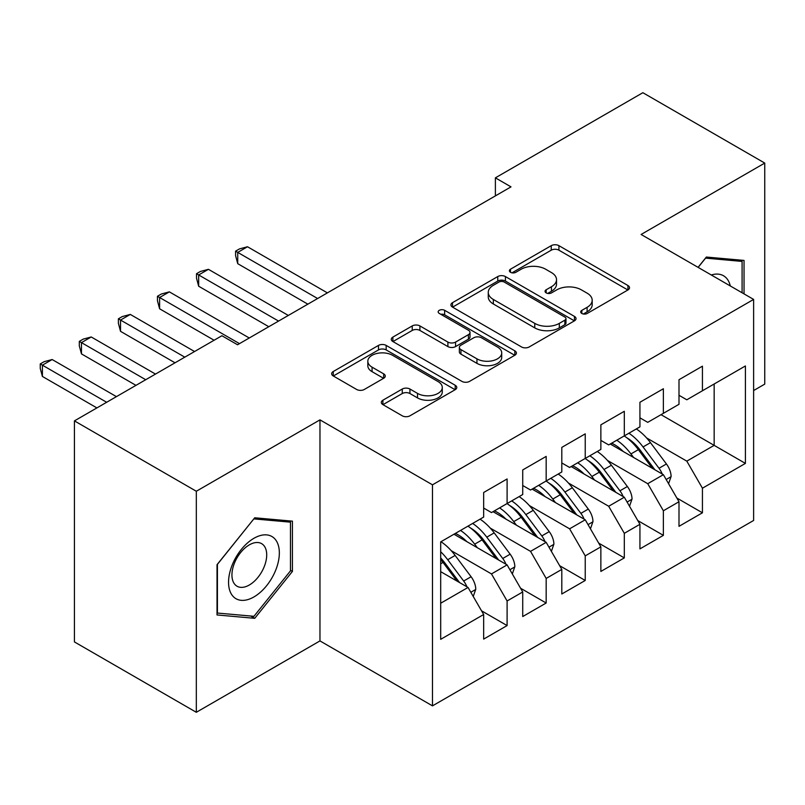 <?xml version="1.0" encoding="UTF-8"?>
<svg xmlns="http://www.w3.org/2000/svg" width="805" height="805" viewBox="0 0 805 805"><rect width="100%" height="100%" fill="white"/><g stroke="black" fill="none" stroke-linecap="round" stroke-linejoin="round"><path stroke-width="1.21" d="M581.834 313.467A3.794 2.194 0 0 0 587.197 313.467L627.94 289.951A5.424 3.129 0 0 0 629.53 287.737A5.424 3.129 0 0 0 627.94 285.523L558.922 245.666A5.424 3.129 0 0 0 551.244 245.666L510.501 269.192A3.794 2.194 0 0 0 509.394 270.742A3.794 2.194 0 0 0 510.501 272.291A3.794 2.194 0 0 0 515.874 272.291L521.147 269.242A17.358 10.022 0 0 1 545.689 269.242L551.445 272.573A17.358 10.022 0 0 1 556.527 279.657A17.358 10.022 0 0 1 551.445 286.741L546.172 289.78A3.794 2.194 0 0 0 545.055 291.329A3.794 2.194 0 0 0 546.172 292.879A3.794 2.194 0 0 0 551.536 292.879L556.808 289.84A17.358 10.022 0 0 1 581.351 289.84L587.107 293.161A17.358 10.022 0 0 1 592.188 300.245A17.358 10.022 0 0 1 587.107 307.329L581.834 310.368A3.794 2.194 0 0 0 580.717 311.917A3.794 2.194 0 0 0 581.834 313.467L581.834 310.368M382.908 400.206A5.424 3.129 0 0 0 381.318 402.42A5.424 3.129 0 0 0 382.908 404.633L402.269 415.813A5.424 3.129 0 0 0 409.936 415.813L455.187 389.69A5.424 3.129 0 0 0 456.777 387.477A5.424 3.129 0 0 0 455.187 385.263L386.169 345.405A5.424 3.129 0 0 0 378.491 345.405L333.25 371.528A5.424 3.129 0 0 0 331.66 373.741A5.424 3.129 0 0 0 333.25 375.955L356.635 389.469A5.424 3.129 0 0 0 364.303 389.469L383.673 378.28A5.424 3.129 0 0 0 385.263 376.066A5.424 3.129 0 0 0 383.673 373.852L372.071 367.161A14.51 8.372 0 0 1 367.825 361.234A14.51 8.372 0 0 1 376.78 353.496A14.51 8.372 0 0 1 392.588 355.317L438.031 381.55A14.51 8.372 0 0 1 442.277 387.477A14.51 8.372 0 0 1 433.321 395.215A14.51 8.372 0 0 1 417.513 393.393L409.936 389.026A5.424 3.129 0 0 0 402.269 389.026L382.908 400.206L382.908 404.633M196.319 491.251L196.319 712.294L319.967 640.911L319.967 419.868L196.319 491.251L74.432 420.884L221.908 335.735L237.535 344.761L511.004 186.871L495.387 177.845L495.387 195.897M319.967 419.868L432.486 484.821L753.621 299.42L753.621 520.463L432.486 705.864L432.486 484.821M753.621 390.546L764.75 384.116L764.75 163.073L641.102 234.466L753.621 299.42M764.75 163.073L642.863 92.706L495.387 177.845M521.529 346.955A5.424 3.129 0 0 0 529.197 346.955L574.448 320.833A5.424 3.129 0 0 0 576.038 318.619A5.424 3.129 0 0 0 574.448 316.405L505.419 276.558A5.424 3.129 0 0 0 497.752 276.558L452.501 302.68A5.424 3.129 0 0 0 450.921 304.894A5.424 3.129 0 0 0 452.501 307.108L521.529 346.955M440.788 314.292A3.794 2.194 0 0 1 444.642 314.825L444.642 310.317L514.818 350.829A5.424 3.129 0 0 1 516.408 353.043A5.424 3.129 0 0 1 514.818 355.257L469.567 381.379A5.424 3.129 0 0 1 461.899 381.379L392.88 341.531L392.88 337.104A5.424 3.129 0 0 0 391.29 339.318A5.424 3.129 0 0 0 392.88 341.531M392.88 337.104L412.241 325.924A5.424 3.129 0 0 1 419.908 325.924L447.902 342.085A5.424 3.129 0 0 0 455.57 342.085L468.419 334.669A5.424 3.129 0 0 0 470.009 332.455A5.424 3.129 0 0 0 468.419 330.241L439.278 313.417A3.794 2.194 0 0 1 438.162 311.867A3.794 2.194 0 0 1 440.506 309.845A3.794 2.194 0 0 1 444.642 310.317M661.026 414.676L714.156 445.356L714.156 384.005L745.41 365.963L702.433 390.767L702.433 366.184L678.997 379.719L678.997 404.301L663.37 413.327L663.37 388.745L639.935 402.269L639.935 426.861L624.308 435.877L624.308 411.295L600.862 424.829L600.862 449.411L585.235 458.437L585.235 433.855L561.799 447.389L561.799 471.972L546.172 480.988L546.172 456.405L522.727 469.939L522.727 494.522L507.1 503.548L507.1 478.965L483.664 492.499L483.664 517.082L440.687 541.886L440.687 639.331L483.664 614.517L468.037 587.449L440.687 571.661M745.41 365.963L745.41 463.398L702.433 488.212L686.816 461.144L646.566 437.91M676.854 498.023L702.433 512.795L702.433 488.212M702.433 512.795L678.997 526.329L678.997 501.746L663.37 510.762L647.743 483.694L607.493 460.46M637.781 520.573L663.37 535.355L663.37 510.762M663.37 535.355L639.935 548.889L639.935 524.297L624.308 533.323L608.681 506.254L568.431 483.02M598.719 543.134L624.308 557.905L624.308 533.323M624.308 557.905L600.862 571.439L600.862 546.857L585.235 555.873L569.608 528.815L529.368 505.57M559.646 565.684L585.235 580.465L585.235 555.873M585.235 580.465L561.799 593.999L561.799 569.407L546.172 578.433L530.545 551.365L490.295 528.13M520.583 588.244L546.172 603.015L546.172 578.433M546.172 603.015L522.727 616.55L522.727 591.967L507.1 600.983L491.473 573.925L451.233 550.68M481.511 610.794L507.1 625.576L507.1 600.983M507.1 625.576L483.664 639.11L483.664 614.517M483.664 508.056L491.473 512.574L507.1 503.548M440.687 603.237L468.037 587.449M522.727 485.506L530.545 490.014L546.172 480.988M491.473 573.925L507.1 564.899L453.97 534.218M522.727 591.967L507.1 564.899M561.799 462.945L569.608 467.464L585.235 458.437M530.545 551.365L546.172 542.339L493.032 511.668M561.799 569.407L546.172 542.339M600.862 440.395L608.681 444.903L624.308 435.877M569.608 528.815L585.235 519.788L532.105 489.108M600.862 546.857L585.235 519.788M639.935 417.835L647.743 422.343L663.37 413.327M608.681 506.254L624.308 497.228L571.168 466.558M639.935 524.297L624.308 497.228M678.997 395.285L686.816 399.793L702.433 390.767M647.743 483.694L663.37 474.678L610.24 443.998M678.997 501.746L663.37 474.678M74.432 420.884L74.432 641.927L196.319 712.294M319.967 640.911L432.486 705.864M686.816 461.144L714.156 445.356L745.41 463.398M744.041 293.895L744.041 260.418L706.347 257.047L698.066 267.351M292.426 571.419L292.426 521.157L254.732 517.786L217.028 564.687L217.028 614.95L254.732 618.321L292.426 571.419L290.474 570.292M583.343 314.01L587.107 311.837A17.358 10.022 0 0 0 592.188 304.753L592.188 300.245M556.527 279.657L556.527 284.165A17.358 10.022 0 0 1 551.445 291.249L547.682 293.412M627.87 289.991L558.922 250.184A5.424 3.129 0 0 0 551.244 250.184L512.02 272.825M574.378 320.873L505.419 281.066A5.424 3.129 0 0 0 497.752 281.066L452.581 307.148M564.858 320.169A3.794 2.194 0 0 0 565.975 318.619A3.794 2.194 0 0 0 564.858 317.069L504.272 282.092A3.794 2.194 0 0 0 498.909 282.092L493.344 285.302A17.358 10.022 0 0 0 488.263 292.386A17.358 10.022 0 0 0 493.344 299.47L534.762 323.379A17.358 10.022 0 0 0 559.304 323.379L564.858 320.169L564.858 324.677A3.794 2.194 0 0 0 565.975 323.127L565.975 318.619M488.263 292.386L488.263 296.894A17.358 10.022 0 0 0 493.344 303.978L493.344 299.47M564.858 324.677L559.304 327.887A17.358 10.022 0 0 1 534.762 327.887L493.344 303.978M392.951 341.572L412.241 330.432L412.241 325.924M470.009 332.455L470.009 336.963A5.424 3.129 0 0 1 468.419 339.177L455.57 346.593A5.424 3.129 0 0 1 447.902 346.593L419.908 330.432A5.424 3.129 0 0 0 412.241 330.432M444.642 314.825L514.747 355.297M476.952 358.859A14.51 8.372 0 0 0 492.761 360.67A14.51 8.372 0 0 0 501.716 352.932A14.51 8.372 0 0 0 497.47 347.015L481.46 337.768A5.424 3.129 0 0 0 473.783 337.768L460.943 345.184A5.424 3.129 0 0 0 459.353 347.398A5.424 3.129 0 0 0 460.943 349.612L476.952 358.859L476.952 363.367A14.51 8.372 0 0 0 492.761 365.188A14.51 8.372 0 0 0 501.716 357.45L501.716 352.932M459.353 347.398L459.353 351.906A5.424 3.129 0 0 0 460.943 354.13L460.943 349.612M476.952 363.367L460.943 354.13M442.277 387.477L442.277 391.985A14.51 8.372 0 0 1 433.321 399.723A14.51 8.372 0 0 1 417.513 397.901L409.936 393.534A5.424 3.129 0 0 0 402.269 393.534L382.979 404.674M367.825 361.234L367.825 365.752A14.51 8.372 0 0 0 372.071 371.669L372.071 367.161M383.603 378.33L372.071 371.669M455.117 389.731L386.169 349.913A5.424 3.129 0 0 0 378.491 349.913L333.32 376.005M250.747 616.026L254.732 618.321M668.583 483.714L671.108 476.439A14.641 8.453 -120 0 0 666.429 463.972L650.47 442.659A42.263 24.402 -120 0 0 636.332 428.934M633.595 457.482L630.939 453.94A42.263 24.402 -120 0 0 616.791 440.214M623.211 451.484A35.088 20.256 -120 0 0 611.629 443.203M662.243 474.024A14.641 8.453 -120 0 0 659.013 468.258L643.044 446.946A42.263 24.402 -120 0 0 628.906 433.221M626.783 437.769A35.088 20.256 60 0 1 640.257 450.237L654.908 469.788M327.394 292.879L247.497 246.753L237.737 252.398L237.737 263.678L307.862 304.159M624.217 435.928A42.263 24.402 60 0 1 638.355 449.653L652.332 468.299M237.737 263.678L235.583 255.668L235.583 251.16L317.623 298.524M235.583 251.16L239.488 248.896L247.497 246.753M629.52 506.265L632.036 498.989A14.641 8.453 -120 0 0 627.367 486.522L611.398 465.22A42.263 24.402 -120 0 0 597.26 451.494M594.523 480.042L591.866 476.49A42.263 24.402 -120 0 0 577.728 462.774M584.138 474.044A35.088 20.256 -120 0 0 572.566 465.753M623.171 496.574A14.641 8.453 -120 0 0 619.941 490.809L603.981 469.496A42.263 24.402 -120 0 0 589.844 455.781M587.72 460.319A35.088 20.256 60 0 1 601.194 472.797L615.835 492.348M288.321 315.439L208.435 269.313L198.664 274.948L198.664 286.228L268.79 326.709M585.154 458.488A42.263 24.402 60 0 1 599.292 472.203L613.259 490.859M198.664 286.228L196.521 278.218L196.521 273.71L278.56 321.074M196.521 273.71L200.425 271.456L208.435 269.313M590.447 528.825L592.973 521.549A14.641 8.453 -120 0 0 588.294 509.082L572.335 487.77A42.263 24.402 -120 0 0 558.197 474.044M555.46 502.592L552.804 499.05A42.263 24.402 -120 0 0 538.666 485.324M545.076 496.594A35.088 20.256 -120 0 0 533.494 488.313M584.108 519.134A14.641 8.453 -120 0 0 580.878 513.369L564.909 492.056A42.263 24.402 -120 0 0 550.771 478.331M548.648 482.879A35.088 20.256 60 0 1 562.132 495.347L576.772 514.898M249.258 337.989L169.362 291.863L159.601 297.508L159.601 308.788L214.1 340.243M546.082 481.038A42.263 24.402 60 0 1 560.22 494.763L574.196 513.409M159.601 308.788L157.448 300.778L157.448 296.27L239.488 343.634M157.448 296.27L161.362 294.006L169.362 291.863M730.296 285.956A35.913 20.739 120 0 0 727.559 279.506A35.913 20.739 120 0 0 711.298 274.988M705.482 258.113L742.089 261.424L742.089 292.768M739.674 260.025L742.089 261.424M698.146 267.391L705.562 258.163M231.951 594.965A35.913 20.739 120 0 0 266.646 585.668A35.913 20.739 120 0 0 275.934 540.246A35.913 20.739 120 0 0 241.248 549.543A35.913 20.739 120 0 0 231.951 594.965M234.265 583.665A24.583 14.198 120 0 0 237.032 586.231A24.583 14.198 120 0 0 259.904 574.75A24.583 14.198 120 0 0 264.382 546.203A24.583 14.198 120 0 0 261.615 543.647A24.583 14.198 120 0 0 238.743 555.118A24.583 14.198 120 0 0 234.265 583.665M253.947 518.903L290.474 522.163L290.474 570.866L253.947 616.308L217.42 613.048L217.42 564.345L253.867 518.853M288.059 520.765L290.474 522.163M551.385 551.375L553.9 544.1A14.641 8.453 -120 0 0 549.231 531.632L533.272 510.33A42.263 24.402 -120 0 0 519.124 496.605M516.397 525.152L513.731 521.6A42.263 24.402 -120 0 0 499.593 507.885M506.003 519.155A35.088 20.256 -120 0 0 494.431 510.863M545.035 541.685A14.641 8.453 -120 0 0 541.805 535.919L525.846 514.606A42.263 24.402 -120 0 0 511.708 500.891M509.585 505.429A35.088 20.256 60 0 1 523.059 517.907L537.7 537.458M194.558 351.523L130.299 314.423L120.529 320.058L120.529 331.338L175.027 362.803M507.019 503.598A42.263 24.402 60 0 1 521.157 517.313L535.134 535.969M120.529 331.338L118.385 323.328L118.385 318.82L184.798 357.168M118.385 318.82L122.29 316.566L130.299 314.423M512.322 573.935L514.838 566.66A14.641 8.453 -120 0 0 510.159 554.192L494.2 532.88A42.263 24.402 -120 0 0 480.062 519.155M477.325 547.702L474.668 544.16A42.263 24.402 -120 0 0 460.53 530.435M466.94 541.715A35.088 20.256 -120 0 0 455.358 533.423M505.973 564.245A14.641 8.453 -120 0 0 502.743 558.479L486.773 537.166A42.263 24.402 -120 0 0 472.636 523.441M470.512 527.989A35.088 20.256 60 0 1 483.996 540.457L498.637 560.008M155.496 374.084L91.237 336.973L81.466 342.618L81.466 353.898L135.965 385.353M467.947 526.148A42.263 24.402 60 0 1 482.094 539.873L496.061 558.519M81.466 353.898L79.313 345.888L79.313 341.38L145.725 379.719M79.313 341.38L83.227 339.116L91.237 336.973M473.249 596.485L475.765 589.21A14.641 8.453 -120 0 0 471.096 576.742L455.137 555.44A42.263 24.402 -120 0 0 440.989 541.715M466.9 586.805A14.641 8.453 -120 0 0 463.67 581.029L447.711 559.717A42.263 24.402 -120 0 0 440.687 551.747M440.687 557.996A35.088 20.256 60 0 1 444.924 563.017L459.575 582.568M116.433 396.634L52.164 359.533L42.403 365.168L42.403 376.448L96.892 407.914M440.687 559.485A42.263 24.402 60 0 1 443.022 562.423L456.999 581.079M42.403 376.448L40.25 368.438L40.25 363.93L106.663 402.279M40.25 363.93L44.154 361.676L52.164 359.533M587.107 311.837L587.107 307.329M546.172 292.879L546.172 289.78M551.445 291.249L551.445 286.741M510.501 272.291L510.501 269.192M551.244 250.184L551.244 245.666M558.922 250.184L558.922 245.666M627.94 289.951L627.94 285.523M452.501 307.108L452.501 302.68M497.752 281.066L497.752 276.558M505.419 281.066L505.419 276.558M574.448 320.833L574.448 316.405M534.762 327.887L534.762 323.379M559.304 327.887L559.304 323.379M419.908 330.432L419.908 325.924M447.902 346.593L447.902 342.085M455.57 346.593L455.57 342.085M468.419 339.177L468.419 334.669M514.818 355.257L514.818 350.829M402.269 393.534L402.269 389.026M409.936 393.534L409.936 389.026M417.513 397.901L417.513 393.393M383.673 378.28L383.673 373.852M333.25 375.955L333.25 371.528M378.491 349.913L378.491 345.405M386.169 349.913L386.169 345.405M455.187 389.69L455.187 385.263M666.168 479.518L671.008 476.721M643.044 446.946L650.47 442.659M630.939 453.94L638.355 449.653M659.013 468.258L666.429 463.972M627.095 502.068L631.945 499.271M603.981 469.496L611.398 465.22M591.866 476.49L599.292 472.203M619.941 490.809L627.367 486.522M588.032 524.629L592.872 521.831M564.909 492.056L572.335 487.77M552.804 499.05L560.22 494.763M580.878 513.369L588.294 509.082M548.96 547.179L553.81 544.381M525.846 514.606L533.272 510.33M513.731 521.6L521.157 517.313M541.805 535.919L549.231 531.632M509.897 569.739L514.737 566.941M486.773 537.166L494.2 532.88M474.668 544.16L482.094 539.873M502.743 558.479L510.159 554.192M470.824 592.289L475.675 589.491M447.711 559.717L455.137 555.44M440.687 563.772L443.022 562.423M463.67 581.029L471.096 576.742"/></g></svg>
